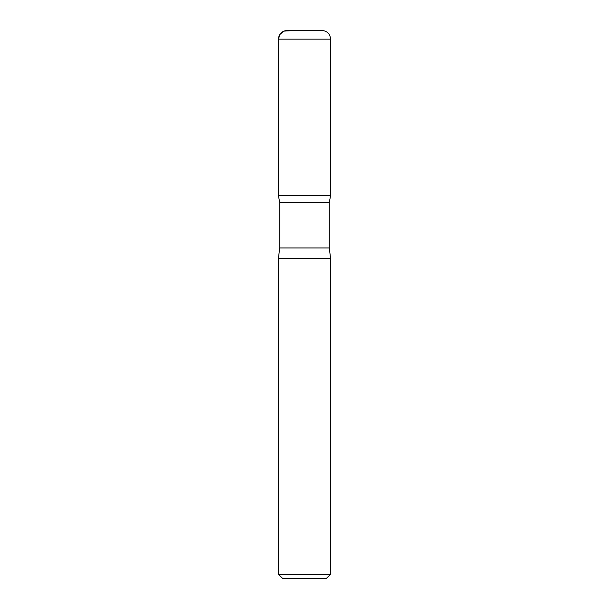 <?xml version="1.0" encoding="UTF-8"?>
<svg xmlns="http://www.w3.org/2000/svg" width="609" height="609" viewBox="0 0 609 609"><rect width="100%" height="100%" fill="white"/><g stroke="black" fill="none" stroke-linecap="round" stroke-linejoin="round"><path stroke-width="0.91" d="M330.603 574.203L278.397 574.203L282.751 578.55L326.249 578.55L330.603 574.203L330.603 258.528L329.294 247.947L329.294 202.325L330.588 195.748L278.412 195.748L279.706 202.325L329.294 202.325M278.397 39.151L278.412 195.748L330.588 195.748L330.603 39.151C330.086 33.868 327.185 30.968 321.902 30.45L287.098 30.45C281.815 30.968 278.914 33.868 278.397 39.151L330.603 39.151M278.397 574.203L278.397 258.528L279.706 247.947L279.706 202.325M278.397 258.528L330.603 258.528M294.726 30.45L283.695 31.143L279.592 34.751L278.397 40.095L278.412 195.748L304.5 195.748M279.706 247.947L329.294 247.947"/></g></svg>

